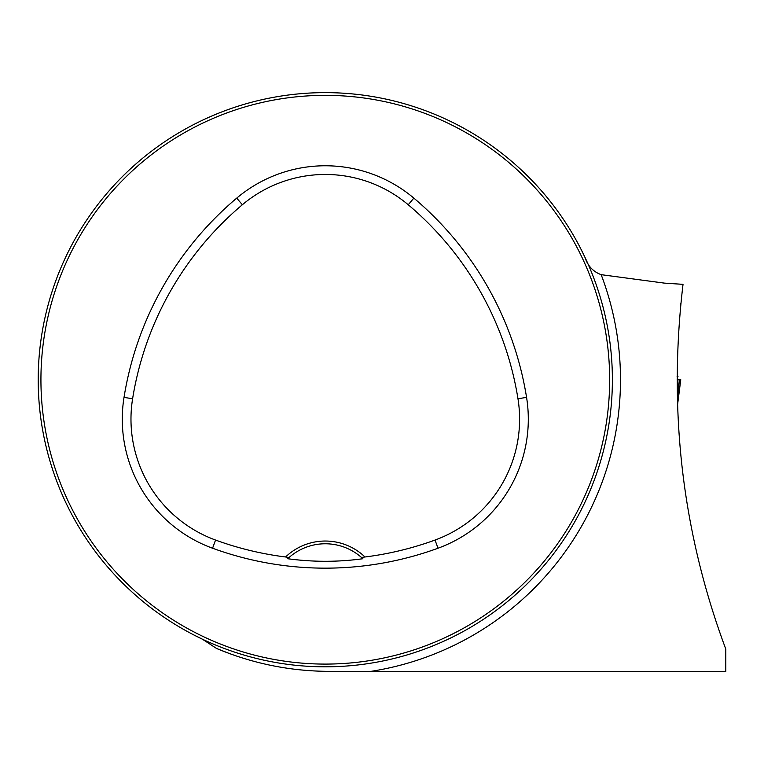 <?xml version="1.0" encoding="UTF-8"?>
<svg xmlns="http://www.w3.org/2000/svg" width="764" height="764" viewBox="0 0 764 764"><rect width="100%" height="100%" fill="white"/><g stroke="black" fill="none" stroke-linecap="round" stroke-linejoin="round"><path stroke-width="1.15" d="M229.592 653.592L216.527 648.455C252.722 663.658 290.492 671.289 329.847 671.365L725.8 671.365L725.8 649.104C682.309 532.422 668.051 410.841 683.026 284.332L664.413 283.119L682.605 284.332M38.2 379.718A287.092 287.092 0 0 0 468.838 628.352A287.092 287.092 0 0 0 468.838 131.093A287.092 287.092 0 0 0 38.2 379.718M193.454 634.75L202.298 639.134L216.527 648.455M580.478 248.195L584.842 257.038C587.65 265.824 593.093 271.697 601.163 274.668L664.413 283.119M52.659 469.669L51.14 464.932L52.659 469.669M235.341 652.361L240.077 653.879L235.341 652.361M597.925 289.776L599.444 294.512L597.925 289.776M410.698 105.633L414.604 106.874M412.13 106.081L411.08 105.747M415.244 652.361L410.497 653.879L415.244 652.361M597.925 469.669L599.444 464.932L597.925 469.669M52.659 289.776L51.14 294.512L52.659 289.776M235.341 107.084L240.077 105.566L235.341 107.084M680.667 305.657L680.886 303.356M285.583 556.985L289.088 557.472L287.713 558.732C313.068 562.142 338.118 562.142 362.871 558.732L361.487 557.472L365.001 556.985A57.415 57.415 0 0 0 285.583 556.985A320.087 320.087 0 0 1 215.553 540.053A128.696 128.696 0 0 1 132.602 398.76A320.087 320.087 0 0 1 242.341 204.762A128.696 128.696 0 0 1 408.234 204.762A320.087 320.087 0 0 1 517.973 398.76A128.696 128.696 0 0 1 435.031 540.053A320.087 320.087 0 0 1 365.001 556.985M212.564 548.227A328.787 328.787 0 0 0 438.011 548.227A137.396 137.396 0 0 0 526.568 397.375A328.787 328.787 0 0 0 413.84 198.115A137.396 137.396 0 0 0 236.735 198.115A328.787 328.787 0 0 0 124.016 397.375A137.396 137.396 0 0 0 212.564 548.227L215.553 540.053M40.931 379.718A284.351 284.351 0 0 0 467.472 625.983A284.351 284.351 0 0 0 467.472 133.461A284.351 284.351 0 0 0 40.931 379.718M289.088 557.472A54.683 54.683 0 0 1 362.871 558.732M677.515 405.073L680.772 379.718L677.935 379.718L677.496 404.614M677.935 379.546L679.492 379.718L677.658 395.685M677.515 405.092L680.772 379.718L677.171 379.536M601.163 274.668A295.2 295.2 0 0 1 370.932 671.365M438.011 548.227L435.031 540.053M413.84 198.115L408.234 204.762M526.568 397.375L517.973 398.76M124.016 397.375L132.602 398.76M236.735 198.115L242.341 204.762M677.095 376.346L678.012 376.346"/></g></svg>
